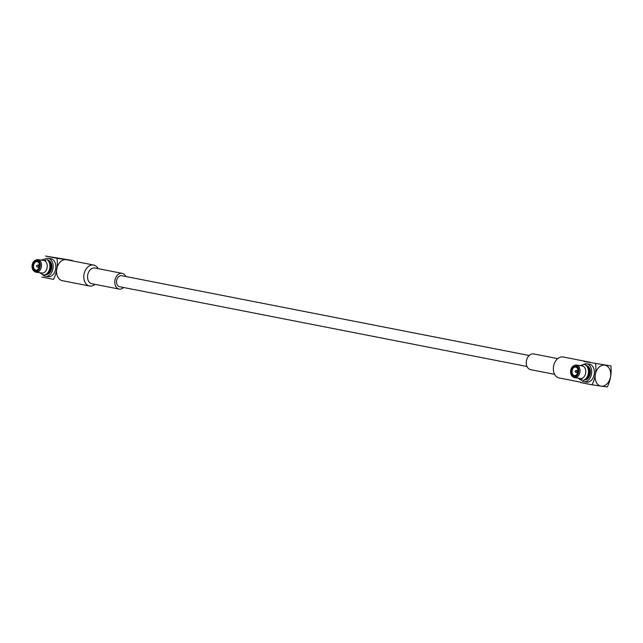 <?xml version="1.0" encoding="UTF-8"?>
<svg xmlns="http://www.w3.org/2000/svg" width="643" height="643" viewBox="0 0 643 643"><rect width="100%" height="100%" fill="white"/><g stroke="black" fill="none" stroke-linecap="round" stroke-linejoin="round"><path stroke-width="0.96" d="M529.181 355.499L121.712 275.71A5.602 4.043 101.1 0 0 116.664 280.436A5.602 4.043 101.1 0 0 119.558 286.714L527.027 366.494M590.314 362.298L563.236 356.994A10.674 7.7 101.1 0 0 553.623 365.996A10.674 7.7 101.1 0 0 559.129 377.955L580.388 382.111M557.722 358.633L533.69 353.931A8.005 5.779 101.1 0 0 526.48 360.683A8.005 5.779 101.1 0 0 530.612 369.645L554.644 374.355M586.609 365.674A7.21 4.991 98 0 1 590.298 373.462A7.21 4.991 98 0 1 584.6 379.933M583.522 364.444A9.074 6.285 98 0 1 586.625 363.785A9.074 6.285 98 0 1 591.576 373.647A9.074 6.285 98 0 1 584.085 381.757A9.074 6.285 98 0 1 583.86 381.717A9.074 6.285 98 0 1 580.717 379.579M595.305 374.572A10.65 7.684 101.1 0 0 604.203 385.76A10.65 7.684 101.1 0 0 609.54 368.978A10.65 7.684 101.1 0 0 601.623 365.529A10.65 7.684 101.1 0 0 595.305 374.572M586.529 382.095A9.074 6.285 -82 0 0 586.754 382.135A9.074 6.285 -82 0 0 594.245 374.025A9.074 6.285 -82 0 0 589.301 364.163L586.625 363.785M610.85 365.907L583.989 361.487L610.85 365.907C611.718 373.286 610.545 380.31 607.33 386.965L592.066 384.811C595.273 378.229 596.447 371.212 595.587 363.753M592.066 384.811L580.468 382.537M582.108 379.322A7.21 4.991 98 0 1 581.497 378.888M587.332 366.397A7.21 4.991 98 0 1 589.342 373.334A7.21 4.991 98 0 1 585.484 379.442M578.668 372.04A5.875 4.067 98 0 1 572.463 376.476A5.875 4.067 98 0 1 570.646 370.689A5.875 4.067 98 0 1 573.99 365.626A5.875 4.067 98 0 1 578.668 372.04M573.99 365.626L574.85 365.296A6.35 4.397 98 0 1 576.482 365.095A6.35 4.397 98 0 1 579.906 372.233A6.35 4.397 98 0 1 574.697 377.674A6.35 4.397 98 0 1 573.194 377.039L572.463 376.476M576.482 365.095L582.236 365.907A6.35 4.397 98 0 1 585.669 373.044A6.35 4.397 98 0 1 580.46 378.494A6.35 4.397 98 0 1 580.299 378.462M577.936 371.895A4.806 3.328 98 0 1 577.639 373.053A4.806 3.328 98 0 1 572.214 374.861A4.806 3.328 98 0 1 573.307 367.113A4.806 3.328 98 0 1 578.025 370.352A4.806 3.328 98 0 1 577.936 371.895M577.671 372.98A4.268 2.958 98 0 1 574.456 375.544A4.268 2.958 98 0 1 572.149 370.746A4.268 2.958 98 0 1 575.654 367.081A4.268 2.958 98 0 1 578.025 370.432M577.752 370.617A4.268 2.958 98 0 1 577.985 370.022M577.51 373.358A4.268 2.958 98 0 1 577.454 372.731M575.139 371.099L575.919 370.537A1.069 0.739 98 0 1 576.932 371.598A1.069 0.739 98 0 1 575.67 372.297L575.252 371.067L575.075 371.541M576.353 370.416A1.069 0.739 98 0 1 576.377 370.424L578.033 370.657M579.978 365.594L583.997 364.485C586.512 364.589 588.208 366.727 589.084 370.907C588.699 376.669 586.858 379.788 583.555 380.27L583.153 380.294A8.005 5.546 -82 0 0 588.458 372.193A8.005 5.546 -82 0 0 583.989 364.485L583.997 364.485A8.005 5.546 98 0 1 588.466 372.193A8.005 5.546 98 0 1 583.153 380.294M580.058 379.683L578.202 378.172M44.07 259.097L41.449 260.142M47.148 259.7L47.622 259.893C50.146 260.495 50.877 263.96 49.841 270.285C47.815 273.958 45.605 275.501 43.226 274.899A8.005 5.546 98 0 1 43.218 274.899A8.005 5.546 -82 0 0 49.575 269.015A8.005 5.546 -82 0 0 47.148 259.7A8.005 5.546 98 0 1 49.583 269.015A8.005 5.546 98 0 1 43.226 274.899L39.673 272.728M39.215 265.165A4.268 2.958 98 0 1 39.448 264.578M38.974 267.914A4.268 2.958 98 0 1 38.918 267.279M36.635 266.146L36.603 265.647L36.635 266.146M36.603 265.647L37.39 265.085A1.069 0.739 98 0 1 38.403 266.13A1.069 0.739 98 0 1 37.141 266.845L36.547 266.089M39.135 267.528A4.268 2.958 98 0 1 35.928 270.092A4.268 2.958 98 0 1 33.621 265.294A4.268 2.958 98 0 1 37.117 261.637A4.268 2.958 98 0 1 39.496 264.988M32.873 265.173A4.806 3.328 98 0 1 36.394 261.034A4.806 3.328 98 0 1 39.488 264.908A4.806 3.328 98 0 1 39.11 267.609A4.806 3.328 98 0 1 34.947 270.43A4.806 3.328 98 0 1 32.873 265.173M32.15 265.029A5.875 4.067 98 0 1 35.461 260.182A5.875 4.067 98 0 1 40.163 266.379A5.875 4.067 98 0 1 33.926 271.033A5.875 4.067 98 0 1 32.15 265.029M35.461 260.182L36.321 259.844A6.35 4.397 98 0 1 37.945 259.651L43.708 260.463A6.35 4.397 98 0 1 43.869 260.487A6.35 4.397 98 0 1 47.156 267.48A6.35 4.397 98 0 1 41.932 273.042L36.169 272.23A6.35 4.397 98 0 1 34.666 271.587L33.926 271.033M37.945 259.651A6.35 4.397 98 0 1 41.409 266.556A6.35 4.397 98 0 1 36.169 272.23M48.796 260.945A7.21 4.991 98 0 1 50.813 267.882A7.21 4.991 98 0 1 46.955 273.99M45.163 260.23A7.21 4.991 98 0 1 46.159 260.021M48.08 260.23A7.21 4.991 98 0 1 51.762 268.018A7.21 4.991 98 0 1 46.063 274.481M57.058 258.309L72.321 260.463L45.46 256.035L57.058 258.309C57.918 265.76 56.737 272.785 53.53 279.359L41.932 277.093M45.557 276.305L48.225 276.683A9.074 6.285 -82 0 0 55.668 268.903A9.074 6.285 -82 0 0 50.99 258.751A9.074 6.285 -82 0 0 50.765 258.711L48.096 258.333A9.074 6.285 98 0 1 48.321 258.373A9.074 6.285 98 0 1 53.023 268.364A9.074 6.285 98 0 1 45.557 276.305A9.074 6.285 98 0 1 42.751 274.81M44.536 259.282A9.074 6.285 98 0 1 48.096 258.333M123.601 287.501A8.005 5.779 -78.9 0 1 119.092 289.069A8.005 5.779 -78.9 0 1 114.936 280.252A8.005 5.779 -78.9 0 1 121.953 273.315A8.005 5.779 -78.9 0 1 122.17 273.355A8.005 5.779 -78.9 0 1 125.755 276.506M119.092 289.069L91.877 283.74A8.005 5.779 -78.9 0 1 87.721 274.923A8.005 5.779 -78.9 0 1 94.738 267.986A8.005 5.779 -78.9 0 1 94.955 268.027L122.17 273.355M95.06 284.367A10.674 7.7 -78.9 0 1 89.546 286.006A10.674 7.7 -78.9 0 1 84.008 274.248A10.674 7.7 -78.9 0 1 93.364 264.996A10.674 7.7 -78.9 0 1 93.653 265.045A10.674 7.7 -78.9 0 1 98.138 268.645M89.546 286.006L62.331 280.678A10.674 7.7 -78.9 0 1 56.785 268.919A10.674 7.7 -78.9 0 1 66.149 259.668A10.674 7.7 -78.9 0 1 66.438 259.716L93.653 265.045M584.085 381.757L586.754 382.135M574.697 377.674L580.46 378.494M576.048 372.53L577.735 372.771M37.519 267.086L39.207 267.319M37.816 264.964L39.504 265.205M44.801 260.833L45.468 260.929"/></g></svg>

